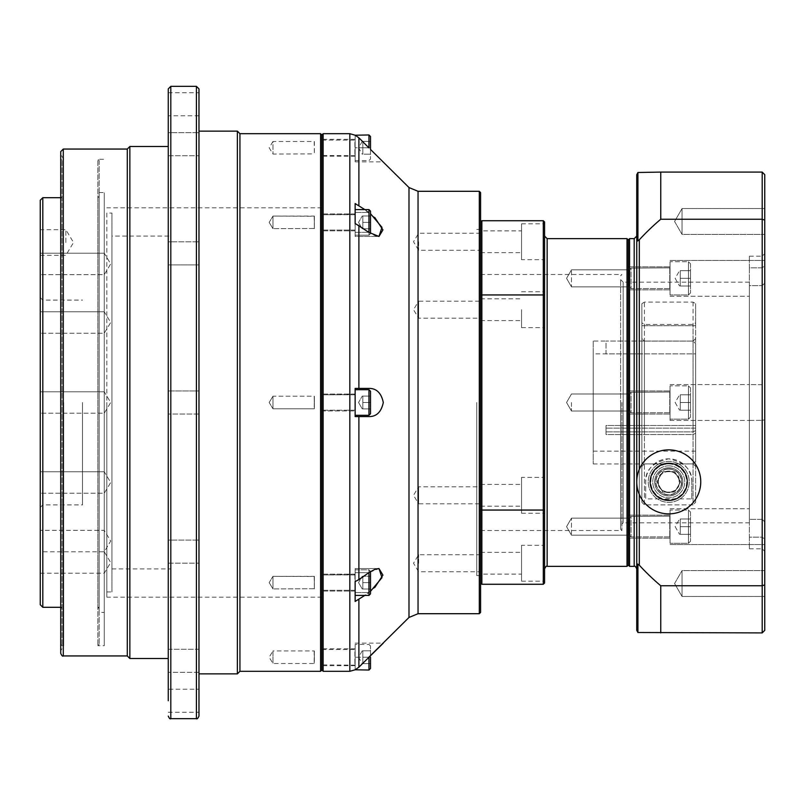 <?xml version="1.0" encoding="UTF-8"?>
<svg xmlns="http://www.w3.org/2000/svg" width="805" height="805" viewBox="0 0 805 805"><rect width="100%" height="100%" fill="white"/><g stroke="black" fill="none" stroke-linecap="round" stroke-linejoin="round"><path stroke-width="0.6" stroke-dasharray="4.03 3.02" d="M370.501 571.56L370.501 593.879L370.501 571.359L368.962 569.819L355.136 569.819L355.136 595.418L355.136 569.819L355.136 595.418L355.136 569.819L368.962 569.819L368.962 572.566M370.501 582.619L370.501 589.019L370.501 576.219L370.501 582.619L362.824 582.619L362.824 589.019L370.501 589.019L370.501 582.619L370.501 589.019L362.824 589.019L362.824 582.619L370.501 582.619L362.824 582.619L362.824 576.219L362.824 589.019L362.824 576.219L370.501 576.219L362.824 576.219L362.824 582.619L370.501 582.619L370.501 576.219L362.824 576.219L370.501 576.219M370.501 657.222L362.824 657.222L362.824 650.822L362.824 657.222L370.501 657.222L370.501 663.632L370.501 645.962L370.501 668.492M370.501 645.962L368.962 644.423L355.136 644.423L355.136 670.032M370.501 655.562L358.889 667.184L355.136 669.79L355.136 644.423M362.824 657.222L362.824 663.632L370.501 663.632L362.824 663.632L362.824 657.222M362.824 650.822L370.501 650.822L362.824 650.822M368.962 389.701L368.962 415.3L368.962 389.701L368.962 415.3L370.501 413.76L370.501 391.24L370.501 413.76L370.501 391.24L368.962 389.701L355.136 389.701L355.136 415.3L355.136 389.701M370.501 396.1L370.501 408.9L370.501 396.1L362.824 396.1L362.824 408.9L370.501 408.9L370.501 402.5L362.824 402.5L370.501 402.5L370.501 408.9L362.824 408.9L362.824 396.1L370.501 396.1L362.824 396.1L362.824 408.9L362.824 396.1L370.501 396.1L370.501 402.5L362.824 402.5L370.501 402.5M370.501 136.508L370.501 159.038L370.501 149.438L358.889 137.816L358.889 205.386L355.136 203.544L355.136 223.458L358.889 225.299L369.606 232.876L375.05 235.684L378.974 236.459L355.136 236.459L355.136 203.544L355.136 236.459L355.136 232.333L355.136 236.459L378.974 236.459M370.501 147.778L370.501 141.368L362.824 141.368L362.824 154.178L370.501 154.178L362.824 154.178L362.824 147.778L370.501 147.778L362.824 147.778L362.824 141.368L370.501 141.368M355.136 134.968L355.136 160.577L355.136 135.21L358.889 137.816M690.509 512.061L690.509 541.252L690.509 512.061L688.456 510.018L670.032 510.018L670.032 543.294L670.032 510.018L670.032 543.294L670.032 510.018L688.456 510.018L688.456 543.294L688.456 510.018L688.456 543.294L688.456 510.018L690.509 512.061L690.509 541.252L690.509 512.061M690.509 518.973L690.509 534.339L690.509 518.973L690.509 526.661L680.265 526.661L680.265 534.339L690.509 534.339L690.509 526.661L690.509 534.339L680.265 534.339L680.265 526.661L690.509 526.661L680.265 526.661L680.265 518.973L680.265 534.339L680.265 518.973L690.509 518.973L680.265 518.973L680.265 526.661L690.509 526.661L690.509 518.973L680.265 518.973L690.509 518.973M690.509 387.909L690.509 417.091L690.509 387.909L688.456 385.857L670.032 385.857L670.032 419.143L670.032 385.857L670.032 419.143L670.032 385.857L688.456 385.857L688.456 419.143L688.456 385.857L688.456 419.143L688.456 385.857L690.509 387.909L690.509 417.091L690.509 387.909M690.509 394.822L690.509 410.178L690.509 394.822L690.509 402.5L680.265 402.5L680.265 410.178L690.509 410.178L690.509 402.5L690.509 410.178L680.265 410.178L680.265 402.5L690.509 402.5L680.265 402.5L680.265 394.822L680.265 410.178L680.265 394.822L690.509 394.822L680.265 394.822L680.265 402.5L690.509 402.5L690.509 394.822L680.265 394.822L690.509 394.822M690.509 263.748L690.509 292.94L690.509 263.748L688.456 261.706L670.032 261.706L670.032 294.982L670.032 261.706L670.032 294.982L670.032 261.706L688.456 261.706L688.456 294.982L688.456 261.706L688.456 294.982L688.456 261.706L690.509 263.748L690.509 292.94L690.509 263.748M690.509 270.661L690.509 286.027L690.509 270.661L690.509 278.339L680.265 278.339L680.265 286.027L690.509 286.027L690.509 278.339L690.509 286.027L680.265 286.027L680.265 278.339L690.509 278.339L680.265 278.339L680.265 270.661L680.265 286.027L680.265 270.661L690.509 270.661L680.265 270.661L680.265 278.339L690.509 278.339L690.509 270.661L680.265 270.661L690.509 270.661M639.311 469.325A31.999 31.999 0 0 1 700.461 477.576A31.999 31.999 0 0 1 639.311 494.401L639.311 469.325A31.999 31.999 0 0 0 639.311 494.401M636.745 630.345L636.745 174.655M637.932 240.735L639.311 239.799A240.152 240.152 0 0 1 660.754 219.232L660.754 172.089L637.932 172.491L637.932 240.735M660.754 632.911L660.754 585.768A240.152 240.152 0 0 1 639.311 565.201L637.932 564.265L637.932 632.509L762.194 632.911L762.194 172.089L660.754 172.089M636.745 563.581L637.932 564.265M636.745 236.096L636.745 568.904M629.58 238.652L629.58 566.348M621.903 402.5L621.903 530.505L621.903 402.5M620.615 402.5L620.615 529.227L620.615 402.5M620.615 525.383L620.615 279.617L620.615 525.383L623.181 522.827L623.181 282.173L623.181 522.827L749.385 522.827L749.385 282.173L749.385 522.827M628.303 239.94L628.303 565.06M762.194 519.346L762.194 420.321L762.194 519.346L764.75 521.871L764.75 419.848L764.75 542.178L764.75 521.871L762.194 519.346L749.385 519.346L749.385 508.74L749.385 537.177L762.194 537.177L762.194 548.809L762.194 537.177L764.75 539.219L762.194 537.177L749.385 537.177L749.385 508.74L749.385 519.346L762.194 519.346M764.75 419.848L762.194 420.321L764.75 419.848L764.75 283.129L764.75 419.848M670.032 542.178L670.032 508.74L670.032 542.178M764.75 539.219L764.75 551.365L764.75 539.219M762.194 172.089L764.75 174.655L764.75 630.345L762.194 632.911M764.75 283.129L764.75 253.635L764.75 283.129L762.194 285.654L762.194 384.679L762.194 285.654L764.75 283.129M764.75 221.476L764.75 234.416L764.75 221.476M764.75 234.416L764.75 208.535L764.75 234.416L682.056 234.416L682.056 208.535L682.056 234.416L682.056 208.535L682.056 234.416L764.75 234.416M764.75 583.524L764.75 596.465L764.75 583.524M764.75 570.584L764.75 596.465L764.75 570.584L682.056 570.584L682.056 596.465L682.056 570.584L682.056 596.465L682.056 570.584L764.75 570.584M762.194 384.679L749.385 384.579L749.385 420.421L762.194 420.321L749.385 420.421L749.385 384.579L762.194 384.679M670.032 402.5L670.032 420.421L670.032 402.5M762.194 267.824L762.194 256.191L762.194 267.824L764.75 265.781L762.194 267.824L749.385 267.824L749.385 296.26L749.385 285.654L762.194 285.654L749.385 285.654L749.385 296.26L749.385 267.824L762.194 267.824M670.032 262.822L670.032 296.26L670.032 262.822M764.75 220.127L762.194 219.232L660.754 219.232M764.75 584.873L762.194 585.768L660.754 585.768M668.744 463.298C642.491 466.286 645.63 500.197 668.744 500.418C691.867 500.197 695.007 466.286 668.744 463.298A18.565 18.565 0 0 1 687.309 481.863A18.565 18.565 0 0 1 668.744 500.418A18.565 18.565 0 0 1 650.188 481.863A18.565 18.565 0 0 1 668.744 463.298M674.59 583.524L682.056 570.584L674.59 583.524L682.056 596.465L764.75 596.465L682.056 596.465L674.59 583.524M674.59 221.476L682.056 234.416L674.59 221.476L682.056 208.535L764.75 208.535L682.056 208.535L674.59 221.476M749.385 384.679L749.385 285.654L749.385 384.679M749.385 519.346L749.385 420.321L749.385 519.346M749.385 537.177L749.385 548.809L749.385 537.177M749.385 267.824L749.385 256.191L749.385 267.824M668.744 463.942A17.921 17.921 0 0 1 684.27 490.819A17.921 17.921 0 0 1 653.227 490.819A17.921 17.921 0 0 1 668.744 463.942A17.921 17.921 0 0 1 684.27 490.819A17.921 17.921 0 0 1 653.227 490.819A17.921 17.921 0 0 1 668.744 463.942A17.921 17.921 0 0 1 684.27 490.819A17.921 17.921 0 0 1 653.227 490.819A17.921 17.921 0 0 1 668.744 463.942M668.744 465.864A15.999 15.999 0 0 1 682.6 489.863A15.999 15.999 0 0 1 654.888 489.863A15.999 15.999 0 0 1 668.744 465.864A15.999 15.999 0 0 1 682.6 489.863A15.999 15.999 0 0 1 654.888 489.863A15.999 15.999 0 0 1 668.744 465.864M480.585 402.5L480.585 575.565L480.585 402.5M544.583 236.096L544.583 259.683L544.583 236.096M544.583 477.385L544.583 513.228L544.583 477.385L521.539 477.385L521.539 513.228L521.539 477.385M544.583 530.505L544.583 274.495M544.583 222.019L544.583 582.981M544.583 259.683L544.583 223.84L544.583 259.683L521.539 259.683L521.539 223.84L521.539 259.683M544.583 309.694L544.583 291.772L544.583 309.694M544.583 545.317L544.583 581.16L544.583 545.317L521.539 545.317L521.539 581.16L521.539 545.317M480.585 192.576L480.585 612.424M480.585 509.706L481.863 510.058L481.863 584.269L543.305 584.269L543.305 510.058L481.863 510.058L481.863 294.942L543.305 294.942L543.305 220.731L481.863 220.731L481.863 294.942L480.585 295.294L480.585 509.706L480.585 295.294M544.583 509.706L543.305 510.058L543.305 294.942L544.583 295.294M521.539 230.884L521.539 252.639L521.539 230.884L480.585 230.884L480.585 252.639L480.585 230.884M521.539 309.694L521.539 327.615L521.539 309.694M480.585 309.694L480.585 320.581L480.585 309.694M521.539 574.116L521.539 552.361L521.539 574.116L480.585 574.116L480.585 552.361L480.585 574.116M521.539 495.306L521.539 484.419L521.539 495.306M480.585 495.306L480.585 484.419L480.585 495.306M480.585 503.809L480.585 486.794L480.585 503.809L418.63 503.809L418.63 486.794L418.63 503.809L413.518 495.306L418.63 486.794L480.585 486.794M480.585 563.238L480.585 571.751L480.585 563.238M480.585 301.191L480.585 318.206L480.585 301.191L418.63 301.191L418.63 318.206L418.63 301.191L413.518 309.694L418.63 318.206L480.585 318.206M239.94 671.31L239.94 133.69M237.374 673.865L237.374 131.135M198.976 132.684L198.976 155.727L198.976 132.684L198.976 155.727L198.976 132.684L198.976 155.727L168.255 155.727L168.255 132.684L168.255 155.727L168.255 132.684L198.976 132.684L168.255 132.684M198.976 241.852L198.976 264.895L198.976 241.852L198.976 264.895L198.976 241.852L198.976 264.895L168.255 264.895L168.255 241.852L168.255 264.895L168.255 241.852L198.976 241.852L168.255 241.852M198.976 540.105L198.976 563.148L198.976 540.105L198.976 563.148L198.976 540.105L198.976 563.148L168.255 563.148L168.255 540.105L168.255 563.148L168.255 540.105L198.976 540.105L168.255 540.105M198.976 672.316L168.255 672.316L168.255 649.273L168.255 672.316L168.255 649.273L198.976 649.273L198.976 672.316L198.976 649.273L198.976 672.316L198.976 649.273L198.976 672.316L168.255 672.316L168.255 88.892M198.976 673.865L198.976 131.135M168.255 146.49L168.255 658.51L168.255 146.49M129.857 658.51L129.857 146.49M127.291 655.944L127.291 149.056M63.686 402.5L63.686 645.711L63.686 402.5M60.727 402.5L60.727 154.178L60.727 402.5M320.581 671.31L320.581 133.69M321.859 134.968L321.859 670.032M198.976 88.892L198.976 716.108M198.976 414.022L168.255 414.022L198.976 414.022L198.976 390.978L198.976 414.022L198.976 390.978L168.255 390.978L168.255 414.022L168.255 390.978L168.255 414.022L168.255 390.978L198.976 390.978M198.976 700.753L198.976 689.231L198.976 700.753M198.976 104.248L198.976 115.769L198.976 104.248M168.255 700.753L168.255 689.231L168.255 700.753L168.255 689.231L198.976 689.231M168.255 263.356L168.255 264.895L198.976 264.895M198.976 115.769L168.255 115.769L168.255 104.248M60.727 653.388L60.727 151.612M82.492 402.5L82.492 504.906L82.492 402.5M40.25 242.496L40.25 255.296L40.25 242.496M65.849 242.496L65.849 229.697L65.849 242.496M40.25 263.929L40.25 274.656L40.25 263.929M104.248 263.929L104.248 274.656L104.248 263.929M40.25 402.5L40.25 297.538L40.25 402.5M104.248 402.5L104.248 645.711L104.248 402.5M40.25 541.071L40.25 530.344L40.25 541.071M104.248 541.071L104.248 530.344L104.248 541.071M40.25 322.493L40.25 333.22L40.25 322.493M104.248 322.493L104.248 333.22L104.248 322.493M40.25 482.507L40.25 471.78L40.25 482.507M104.248 482.507L104.248 471.78L104.248 482.507M40.25 562.504L40.25 573.23L40.25 562.504M104.248 562.504L104.248 573.23L104.248 562.504M42.806 402.5L42.806 504.906L42.806 402.5M60.727 197.698L62.015 197.698L62.015 607.302L62.015 197.698L60.727 196.41L60.727 608.59L60.727 196.41M42.806 197.698L42.806 607.302M40.25 604.746L40.25 200.254M60.727 160.577L60.727 644.423L60.727 160.577L62.015 159.289L62.015 645.711L62.015 159.289L63.686 159.289L60.727 154.178M476.741 402.5L476.741 575.565L476.741 402.5M418.63 563.238L418.63 554.726L418.63 563.238M480.585 241.762L480.585 250.275L480.585 241.762M418.63 241.762L418.63 250.275L418.63 241.762M355.136 147.778L355.136 161.855L355.136 139.325L355.136 147.778L368.831 147.778L355.136 147.778M364.816 209.582L370.501 213.677M370.501 591.323L364.816 595.418M378.974 568.541L355.136 568.541L355.136 601.456L355.136 568.541L378.974 568.541L368.831 572.667L355.136 581.542L355.136 601.456L368.831 592.571L374.758 587.529M358.889 416.577L368.831 416.577C376.468 416.728 381.288 412.039 383.301 402.5C381.288 392.961 376.468 388.272 368.831 388.423L355.136 388.423L355.136 416.577L358.889 416.577L358.889 579.701M374.758 217.471L358.889 205.386M355.136 223.458L355.136 232.333L355.136 223.458M355.136 209.582L355.136 235.181L355.136 209.582L355.136 235.181L355.136 209.582L368.962 209.582L368.962 235.181L368.962 209.582L370.501 211.121L370.501 233.44M355.136 388.423L368.831 388.423L355.136 388.423L355.136 416.577L368.831 416.577L355.136 416.577L355.136 388.423M355.136 572.667L355.136 581.542L355.136 572.667L368.831 572.667L355.136 572.667M479.307 613.702L479.307 191.298M323.137 133.69L323.137 671.31M680.265 286.027L690.509 286.027L680.265 286.027M680.265 410.178L690.509 410.178L680.265 410.178M680.265 534.339L690.509 534.339L680.265 534.339M362.824 228.781L362.824 222.381L362.824 228.781L370.501 228.781L370.501 222.381L370.501 228.781L370.501 222.381L362.824 222.381L362.824 215.982L362.824 222.381L370.501 222.381L370.501 215.982L370.501 228.781L362.824 228.781L362.824 222.381L362.824 228.781L370.501 228.781L362.824 228.781M362.824 215.982L370.501 215.982L370.501 222.381L362.824 222.381L362.824 215.982L370.501 215.982L362.824 215.982L362.824 222.381L370.501 222.381L370.501 215.982L362.824 215.982M362.824 589.019L370.501 589.019L362.824 589.019M370.501 571.359L370.501 593.879L368.962 595.418L368.962 569.819L368.962 595.418L368.962 569.819L370.501 571.359M362.824 408.9L370.501 408.9L362.824 408.9M104.248 612.424L104.248 192.576L104.248 612.424L99.136 612.424L99.136 192.576L99.136 612.424M99.136 160.577L99.136 644.423L99.136 160.577L97.848 159.289L97.848 645.711L97.848 159.289L104.248 159.289M99.136 192.576L104.248 192.576M99.136 196.41L99.136 608.59L99.136 196.41L97.848 197.698L97.848 607.302L97.848 197.698L99.136 197.698L99.136 607.302L99.136 197.698M670.032 288.321L670.032 266.827L670.032 288.321M670.032 267.844L670.032 288.844L670.032 267.844L670.032 288.844L670.032 267.844L631.029 268.105L631.029 288.582L631.029 268.105L631.029 288.582L631.029 268.105L629.067 270.067L629.067 286.62L629.067 270.067L631.029 268.105L670.032 267.844M628.303 270.973L628.303 286.852L628.303 270.973M571.47 270.973L571.47 286.852L571.47 270.973M628.303 288.321L628.303 266.827L628.303 288.321M670.032 392.005L670.032 412.995L670.032 392.005L670.032 412.995L670.032 392.005L631.029 392.256L631.029 412.744L631.029 392.256L631.029 412.744L631.029 392.256L629.067 394.219L629.067 410.781L629.067 394.219L631.029 392.256L670.032 392.005M628.303 402.5L628.303 390.978L628.303 402.5M571.47 402.5L571.47 411.013L571.47 402.5M670.032 516.679L670.032 538.173L670.032 516.679M670.032 516.156L670.032 537.156L670.032 516.156L670.032 537.156L670.032 516.156L631.029 516.418L631.029 536.895L631.029 516.418L631.029 536.895L631.029 516.418L629.067 518.38L629.067 534.933L629.067 518.38L631.029 516.418L670.032 516.156M628.303 534.027L628.303 518.148L628.303 534.027M571.47 534.027L571.47 518.148L571.47 534.027M628.303 516.679L628.303 538.173L628.303 516.679M354.884 214.704L321.859 214.704L321.859 230.059L321.859 214.704L321.859 230.059L321.859 214.704L355.136 214.442L355.136 230.321L354.884 214.704M355.136 216.404L355.136 230.834L355.136 216.404M321.859 216.404L321.859 230.834L321.859 216.404M314.181 216.273L314.363 228.67L314.363 216.082L314.363 228.67L314.363 216.082L272.965 216.082L272.965 228.67L272.965 216.082L272.965 228.67L272.965 216.082L314.181 216.273M354.884 574.941L321.859 574.941L321.859 590.296L321.859 574.941L321.859 590.296L321.859 574.941L355.136 574.679L355.136 590.558L354.884 574.941M355.136 576.642L355.136 591.071L355.136 576.642M321.859 576.642L321.859 591.071L321.859 576.642M314.181 576.511L314.363 588.918L314.363 576.33L314.363 588.918L314.363 576.33L272.965 576.33L272.965 588.918L272.965 576.33L272.965 588.918L272.965 576.33L314.181 576.511M355.136 228.358L355.136 213.929L355.136 228.358M321.859 228.358L321.859 213.929L321.859 228.358M354.884 394.822L321.859 394.822L321.859 410.178L321.859 394.822L321.859 410.178L321.859 394.822L355.136 394.561L355.136 410.439L354.884 394.822M355.136 410.952L355.136 394.048L355.136 410.952L321.859 410.952L321.859 394.048L321.859 410.952L321.859 394.048L321.859 410.952L355.136 410.952L355.136 394.048L355.136 410.952M314.181 396.392L314.363 408.789L314.363 396.211L314.363 408.789L314.363 396.211L314.363 408.789L272.965 408.789L272.965 396.211L272.965 408.789L272.965 396.211L314.363 396.211L314.181 408.608L314.363 396.211L272.965 396.211L272.965 408.789L314.363 408.789L314.181 396.392M269.182 402.5L272.965 396.211L269.182 402.5L272.965 408.789L269.182 402.5M355.136 588.596L355.136 574.166L355.136 588.596M321.859 588.596L321.859 574.166L321.859 588.596M314.181 651.114L314.181 663.34L314.363 650.933L314.363 657.222L314.363 650.933L272.965 650.933L272.965 663.521L272.965 650.933L269.182 657.222L272.965 663.521L314.363 663.521L314.363 657.222L314.181 663.34M355.136 649.293L355.136 665.161L355.136 649.293L354.884 664.91L354.884 649.544L321.859 649.544L321.859 664.91L321.859 649.544M355.136 657.222L355.136 665.675L355.136 648.78L355.136 657.222L368.831 657.222L355.136 657.222M321.859 657.222L321.859 665.675L321.859 657.222M355.136 394.048L321.859 394.048L355.136 394.048M314.181 141.66L314.363 154.067L314.363 141.479L272.965 141.479L272.965 154.067L272.965 141.479L269.182 147.778L272.965 154.067L314.181 153.886M355.136 139.839L355.136 155.707L355.136 139.839L354.884 155.456L354.884 140.09L321.859 140.09L321.859 155.456L321.859 140.09M321.859 147.778L321.859 139.325L321.859 147.778M629.067 518.38L629.067 534.933L629.067 518.38M629.067 394.219L629.067 410.781L629.067 394.219M629.067 270.067L629.067 286.62L629.067 270.067M321.859 402.5L321.859 597.189L321.859 402.5M106.813 402.5L106.813 597.189L106.813 402.5M106.813 213.053L106.813 591.947L106.813 213.053L111.935 213.053L111.935 591.947L111.935 213.053M111.935 236.096L111.935 568.904L111.935 236.096L170.811 236.096L170.811 568.904L170.811 236.096M668.744 469.063A12.8 12.8 0 0 0 657.665 488.263A12.8 12.8 0 0 0 679.833 488.263A12.8 12.8 0 0 0 668.744 469.063A12.8 12.8 0 0 1 681.543 481.863A12.8 12.8 0 0 1 668.744 494.662A12.8 12.8 0 0 1 655.944 481.863A12.8 12.8 0 0 1 668.744 469.063M668.744 495.94A14.077 14.077 0 0 0 680.939 474.819A14.077 14.077 0 0 0 656.558 474.819A14.077 14.077 0 0 0 668.744 495.94A14.077 14.077 0 0 0 680.939 474.819A14.077 14.077 0 0 0 656.558 474.819A14.077 14.077 0 0 0 668.744 495.94M691.787 498.899L691.787 481.863L691.787 498.899L657.373 498.899A20.477 20.477 0 0 1 668.744 461.386A20.477 20.477 0 0 0 651.014 492.107A20.477 20.477 0 0 0 686.484 492.107A20.477 20.477 0 0 0 668.744 461.386A20.477 20.477 0 0 1 680.124 498.899A20.477 20.477 0 0 1 657.373 498.899L645.711 498.899L645.711 481.863L645.711 498.899M668.744 471.418A10.445 10.445 0 0 0 658.299 481.863A10.445 10.445 0 0 0 668.744 492.308A10.445 10.445 0 0 0 679.189 481.863A10.445 10.445 0 0 0 668.744 471.418M658.027 481.863A10.717 10.717 0 0 0 670.082 492.499A10.717 10.717 0 0 0 679.138 479.206A10.717 10.717 0 0 0 658.027 481.863M662.837 471.619L674.66 471.619L680.567 481.863L674.66 492.107L662.837 492.107L656.92 481.863L662.837 471.619L656.92 481.863L662.837 492.107L674.66 492.107L680.567 481.863L674.66 471.619L662.837 471.619M691.787 481.863A23.043 23.043 0 0 0 668.744 458.82A23.043 23.043 0 0 0 645.711 481.863C645.147 470.04 652.825 462.352 668.744 458.82C684.673 462.352 692.35 470.04 691.787 481.863M606.024 431.883L606.024 425.483L606.024 431.883L606.024 425.483L695.631 425.483L695.631 430.605L693.065 431.883L606.024 431.883L693.065 431.883L695.631 430.605L695.631 425.483L606.024 425.483L606.024 434.539L693.065 434.539L695.631 433.261L695.631 428.139L606.024 428.139L695.631 428.139L695.631 433.261L693.065 434.539L606.024 434.539L606.024 431.883M641.867 303.656L641.867 502.31L641.867 466.447L644.423 463.891L693.065 463.891L644.423 463.891L644.423 434.539L644.423 463.891L641.867 466.447L641.867 338.553L641.867 502.31L641.867 322.886L644.423 324.445L693.065 324.445L695.631 322.886L695.631 303.656L693.065 302.096L644.423 302.096L641.867 303.656L641.867 322.886M644.423 341.109L644.423 431.883L644.423 341.109L693.065 341.109L644.423 341.109L641.867 338.553L641.867 325.693L641.867 338.553L644.423 341.109M693.065 341.079L606.024 341.058L693.065 341.079L695.631 343.634L693.065 341.079M593.225 341.058L593.225 463.942L593.225 341.058L606.024 341.058L606.024 353.878L695.631 353.878L695.631 425.483L695.631 343.634L695.631 353.878L606.024 353.878L606.024 341.079M695.631 430.605L695.631 343.634L695.631 430.605M693.065 431.883L693.065 341.109L693.065 431.883M695.631 433.261L695.631 461.386L695.631 433.261M695.631 428.139L695.631 451.142L695.631 428.139M593.225 353.858L593.225 451.142L593.225 353.858L606.024 353.858M679.138 479.206C678.937 469.144 658.56 469.144 658.359 479.206C656.689 486.129 660.15 490.597 668.744 492.58C677.347 490.597 680.809 486.129 679.138 479.206M644.423 324.445L644.423 504.866L641.867 502.31L644.423 504.866L693.065 504.866L693.065 324.445M695.631 322.886L695.631 502.31L693.065 504.866L644.423 504.866L644.423 302.096M644.423 434.539L644.423 431.883L644.423 434.539M695.631 338.553L693.065 341.109L695.631 338.553L695.631 466.447L693.065 463.891L695.631 466.447L695.631 338.553M695.631 325.693L641.867 325.693L695.631 325.693M693.065 302.096L693.065 504.866L695.631 502.31L695.631 303.656M368.962 670.032L368.962 657.091M368.962 147.909L368.962 134.968M639.311 239.799L639.311 565.201M634.189 566.348L634.189 238.652M547.148 238.652L547.148 566.348M627.015 566.348L627.015 238.652M196.41 718.664L196.41 86.336M170.811 86.336L170.811 718.664M63.293 149.056L63.293 655.944M408.99 617.455L408.99 187.545M418.047 191.298L418.047 613.702M358.889 599.614L358.889 667.184M358.889 225.299L358.889 388.423M349.833 671.31L349.833 133.69M355.136 212.429L368.831 212.429L355.136 212.429M355.136 232.333L368.831 232.333L355.136 232.333M355.136 592.571L368.831 592.571L355.136 592.571M368.962 232.434L368.962 209.582M669.77 268.105L669.77 288.582L669.77 268.105M669.77 392.256L669.77 412.744L669.77 392.256M669.77 516.418L669.77 536.895L669.77 516.418M668.744 468.802A13.061 13.061 0 0 1 680.054 488.394A13.061 13.061 0 0 1 657.444 488.394A13.061 13.061 0 0 1 668.744 468.802M358.557 582.619L362.25 589.019L358.557 582.619L362.25 576.219L358.557 582.619M362.25 650.822L358.557 657.222L362.25 663.632M368.962 415.3L355.136 415.3M358.557 402.5L362.25 408.9L358.557 402.5L362.25 396.1L358.557 402.5M355.136 160.577L368.962 160.577L370.501 159.038M362.25 141.368L358.557 147.778L362.25 154.178M688.456 543.294L690.509 541.252L688.456 543.294L670.032 543.294L688.456 543.294M675.143 526.661L679.581 534.339L675.143 526.661L679.581 518.973L675.143 526.661M688.456 419.143L690.509 417.091L688.456 419.143L670.032 419.143L688.456 419.143M675.143 402.5L679.581 410.178L675.143 402.5L679.581 394.822L675.143 402.5M688.456 294.982L690.509 292.94L688.456 294.982L670.032 294.982L688.456 294.982M675.143 278.339L679.581 286.027L675.143 278.339L679.581 270.661L675.143 278.339M480.585 530.505L621.903 530.505L620.615 529.227M480.585 274.495L621.903 274.495L620.615 275.773M670.032 544.572L764.75 544.572L670.032 544.572M670.032 508.74L749.385 508.74L670.032 508.74M749.385 548.809L762.194 548.809L764.75 551.365M670.032 420.421L749.385 420.421L670.032 420.421M670.032 384.579L749.385 384.579L670.032 384.579M749.385 256.191L762.194 256.191L764.75 253.635M670.032 296.26L749.385 296.26L670.032 296.26M670.032 260.428L764.75 260.428L670.032 260.428M749.385 282.173L623.181 282.173L620.615 279.617M521.539 223.84L544.583 223.84M480.585 252.639L521.539 252.639M521.539 327.615L544.583 327.615M521.539 291.772L544.583 291.772M480.585 320.581L521.539 320.581M480.585 298.816L521.539 298.816M521.539 581.16L544.583 581.16M480.585 552.361L521.539 552.361M521.539 513.228L544.583 513.228M480.585 506.184L521.539 506.184M480.585 484.419L521.539 484.419M60.727 644.423L62.015 645.711L63.686 645.711L60.727 650.822M168.255 92.736L198.976 92.736M168.255 712.264L198.976 712.264M168.255 649.273L198.976 649.273M168.255 563.148L198.976 563.148M168.255 155.727L198.976 155.727M40.25 255.296L65.849 255.296L73.547 242.496L65.849 229.697L40.25 229.697M104.248 253.213L40.25 253.213L104.248 253.213L110.698 263.929L104.248 274.656L40.25 274.656L104.248 274.656L110.698 263.929L104.248 253.213M104.248 391.783L40.25 391.783L104.248 391.783L110.698 402.5L104.248 413.217L40.25 413.217L104.248 413.217L110.698 402.5L104.248 391.783M40.25 573.23L104.248 573.23L110.698 562.504L104.248 551.787L110.698 541.071L104.248 530.344L40.25 530.344L104.248 530.344L110.698 541.071L104.248 551.787L40.25 551.787M104.248 311.776L40.25 311.776L104.248 311.776L110.698 322.493L104.248 333.22L40.25 333.22L104.248 333.22L110.698 322.493L104.248 311.776M104.248 471.78L40.25 471.78L104.248 471.78L110.698 482.507L104.248 493.224L40.25 493.224L104.248 493.224L110.698 482.507L104.248 471.78M40.25 507.462L42.806 504.906L82.492 504.906M40.25 297.538L42.806 300.094L82.492 300.094M60.727 607.302L62.015 607.302L60.727 608.59M480.585 229.435L476.741 229.435M480.585 575.565L476.741 575.565M480.585 554.726L418.63 554.726L413.518 563.238L418.63 571.751L480.585 571.751M480.585 233.249L418.63 233.249L413.518 241.762L418.63 250.275L480.585 250.275M355.136 161.855L383.301 161.855M355.136 643.145L383.301 643.145M358.557 222.381L362.25 228.781L358.557 222.381L362.25 215.982L358.557 222.381M368.962 235.181L355.136 235.181L368.962 235.181L370.501 233.641L368.962 235.181M368.962 595.418L355.136 595.418M99.136 644.423L97.848 645.711L104.248 645.711M99.136 607.302L97.848 607.302L99.136 608.59M669.77 288.582L631.029 288.582L629.067 286.62L631.029 288.582L669.77 288.582M571.47 286.852L628.303 286.852L571.47 286.852L566.549 278.339L571.47 269.836L628.303 269.836L571.47 269.836L566.549 278.339L571.47 286.852M628.303 289.86L670.032 289.86L628.303 289.86M628.303 266.827L670.032 266.827L628.303 266.827M669.77 412.744L631.029 412.744L629.067 410.781L631.029 412.744L669.77 412.744M571.47 411.013L628.303 411.013L571.47 411.013L566.549 402.5L571.47 393.987L628.303 393.987L571.47 393.987L566.549 402.5L571.47 411.013M628.303 414.022L670.032 414.022L628.303 414.022M628.303 390.978L670.032 390.978L628.303 390.978M669.77 536.895L631.029 536.895L629.067 534.933L631.029 536.895L669.77 536.895M571.47 535.164L628.303 535.164L571.47 535.164L566.549 526.661L571.47 518.148L628.303 518.148L571.47 518.148L566.549 526.661L571.47 535.164M628.303 538.173L670.032 538.173L628.303 538.173M628.303 515.14L670.032 515.14L628.303 515.14M354.884 230.059L321.859 230.059L354.884 230.059M355.136 213.929L321.859 213.929L355.136 213.929M355.136 230.834L321.859 230.834L355.136 230.834M314.181 228.489L272.965 228.67L314.181 228.489M269.182 222.381L272.965 228.67L269.182 222.381L272.965 216.082L269.182 222.381M354.884 590.296L321.859 590.296L354.884 590.296M355.136 574.166L321.859 574.166L355.136 574.166M355.136 591.071L321.859 591.071L355.136 591.071M314.181 588.727L272.965 588.918L314.181 588.727M269.182 582.619L272.965 588.918L269.182 582.619L272.965 576.33L269.182 582.619M354.884 410.178L321.859 410.178L354.884 410.178M355.136 665.161L321.859 664.91M355.136 648.78L321.859 648.78M355.136 665.675L321.859 665.675M355.136 155.707L321.859 155.456M355.136 139.325L321.859 139.325M355.136 156.22L321.859 156.22M106.813 591.947L111.935 591.947M111.935 568.904L170.811 568.904M321.859 207.811L106.813 207.811M321.859 597.189L106.813 597.189M593.225 463.942L693.065 463.942L695.631 461.386M593.225 451.142L695.631 451.142"/><path stroke-width="1.21" d="M368.962 572.566L368.962 595.418L370.501 593.879L370.501 571.56M370.501 576.219L370.501 582.619M368.962 657.091L368.962 670.032L370.501 668.492L370.501 657.222M368.962 670.032L355.136 669.79L358.889 667.184L383.301 643.145L368.831 657.222M408.99 187.545L408.99 617.455L418.047 613.702L418.047 191.298L408.99 187.545L370.501 149.438L370.501 136.508L368.962 134.968L355.136 135.21L349.833 133.69L349.833 671.31L355.136 669.79M370.501 141.368L370.501 147.778M639.311 565.201A240.152 240.152 0 0 0 660.754 585.768L762.194 585.768L762.194 632.911L637.932 632.509L637.932 564.265L639.311 565.201L639.311 494.401M764.75 220.127L762.194 219.232L762.194 585.768L764.75 584.873L764.75 174.655L762.194 172.089L762.194 219.232L660.754 219.232A240.152 240.152 0 0 0 639.311 239.799L637.932 240.735L637.932 172.491L660.754 172.089L660.754 219.232M636.745 174.655L637.932 172.491L636.745 174.655L636.745 241.419L637.932 240.735L636.745 241.419L636.745 563.581L637.932 564.265M636.745 563.581L636.745 630.345L637.932 632.509L636.745 630.345M660.754 585.768L660.754 632.911M636.745 568.904L636.745 236.096L634.189 238.652L634.189 566.348C634.813 565.694 635.658 566.549 636.745 568.904M634.189 566.348L629.58 566.348L629.58 238.652L628.303 239.94L627.015 238.652L547.148 238.652L544.583 236.096M627.015 238.652L627.015 566.348L628.303 565.06L628.303 239.94M762.194 632.911L764.75 630.345L764.75 584.873M660.754 172.089L762.194 172.089M668.744 463.298A18.565 18.565 0 0 1 684.824 491.141A18.565 18.565 0 0 1 652.674 491.141A18.565 18.565 0 0 1 668.744 463.298M668.744 449.864A31.999 31.999 0 0 1 696.466 497.862A31.999 31.999 0 0 1 641.032 497.862A31.999 31.999 0 0 1 668.744 449.864M544.583 274.495L544.583 530.505M544.583 582.981L543.305 584.269L544.583 582.981L544.583 222.019L543.305 220.731L543.305 294.942L481.863 294.942L481.863 220.731L543.305 220.731L544.583 222.019M479.307 613.702L480.585 612.424L480.585 582.981L481.863 584.269L481.863 510.058L543.305 510.058L543.305 584.269L481.863 584.269L480.585 582.981L480.585 509.706L481.863 510.058L481.863 294.942L480.585 295.294L480.585 222.019L481.863 220.731L480.585 222.019L480.585 192.576L479.307 191.298L479.307 613.702L418.047 613.702M544.583 509.706L543.305 510.058L543.305 294.942L544.583 295.294M480.585 509.706L480.585 295.294M239.94 133.69L239.94 671.31L237.374 673.865L237.374 131.135L239.94 133.69L320.581 133.69L320.581 671.31L239.94 671.31M198.976 132.684L198.976 131.135L237.374 131.135M198.976 155.727L198.976 241.852M198.976 264.895L198.976 540.105M198.976 563.148L198.976 649.273M198.976 672.316L198.976 673.865L237.374 673.865M63.293 149.056L63.293 655.944C62.669 656.598 61.814 655.743 60.727 653.388L60.727 151.612L63.293 149.056L127.291 149.056L129.857 146.49L168.255 146.49M129.857 146.49L129.857 658.51L168.255 658.51M127.291 149.056L127.291 655.944L129.857 658.51M320.581 671.31L321.859 670.032L321.859 134.968L320.581 133.69M198.976 716.108L198.976 88.892L196.41 86.336L196.41 718.664C197.034 719.318 197.889 718.463 198.976 716.108M198.976 414.022L198.976 390.978M196.41 718.664L170.811 718.664L170.811 86.336L168.255 88.892L168.255 700.753M168.255 689.231L168.255 649.273M168.255 540.105L168.255 563.148M168.255 241.852L168.255 263.356M168.255 132.684L168.255 155.727M168.255 104.248L168.255 115.769M170.811 86.336L196.41 86.336M42.806 197.698L40.25 200.254L40.25 604.746L42.806 607.302L42.806 197.698L60.727 197.698M368.831 147.778L358.889 137.816L355.136 135.21M370.501 213.677L381.973 227.332L378.974 236.459L368.831 232.333L355.136 223.458L355.136 203.544L364.816 209.582M358.889 388.423L368.831 388.423C376.468 388.272 381.288 392.961 383.301 402.5C381.288 412.039 376.468 416.728 368.831 416.577L355.136 416.577L355.136 388.423L358.889 388.423L358.889 225.299M364.816 595.418L355.136 601.456L355.136 581.542L358.889 579.701L369.606 572.124L375.05 569.316L378.974 568.541L381.973 577.668L370.501 591.323M408.99 617.455L370.501 655.562M374.758 587.529L382.928 575.112L378.974 568.541M378.974 236.459L382.928 229.888L374.758 217.471M418.047 191.298L479.307 191.298M321.859 670.032L323.137 671.31L323.137 133.69L349.833 133.69M321.859 134.968L323.137 133.69M370.501 233.44L370.501 211.121L368.962 209.582L355.136 209.582M370.501 396.1L370.501 402.5M368.962 389.701L368.962 415.3L370.501 413.76L370.501 391.24L368.962 389.701L355.136 389.701M368.962 134.968L368.962 147.909M639.311 469.325L639.311 239.799M627.015 566.348L547.148 566.348L547.148 238.652M358.889 205.386L358.889 137.816M358.889 579.701L358.889 416.577M358.889 667.184L358.889 599.614M368.962 209.582L368.962 232.434M368.962 595.418L355.136 595.418M634.189 238.652L629.58 238.652M628.303 565.06L629.58 566.348M547.148 566.348C546.525 565.694 545.669 566.549 544.583 568.904M170.811 718.664C170.187 719.318 169.342 718.463 168.255 716.108M63.293 655.944L127.291 655.944M42.806 607.302L60.727 607.302M323.137 671.31L349.833 671.31M368.962 415.3L355.136 415.3"/></g></svg>
